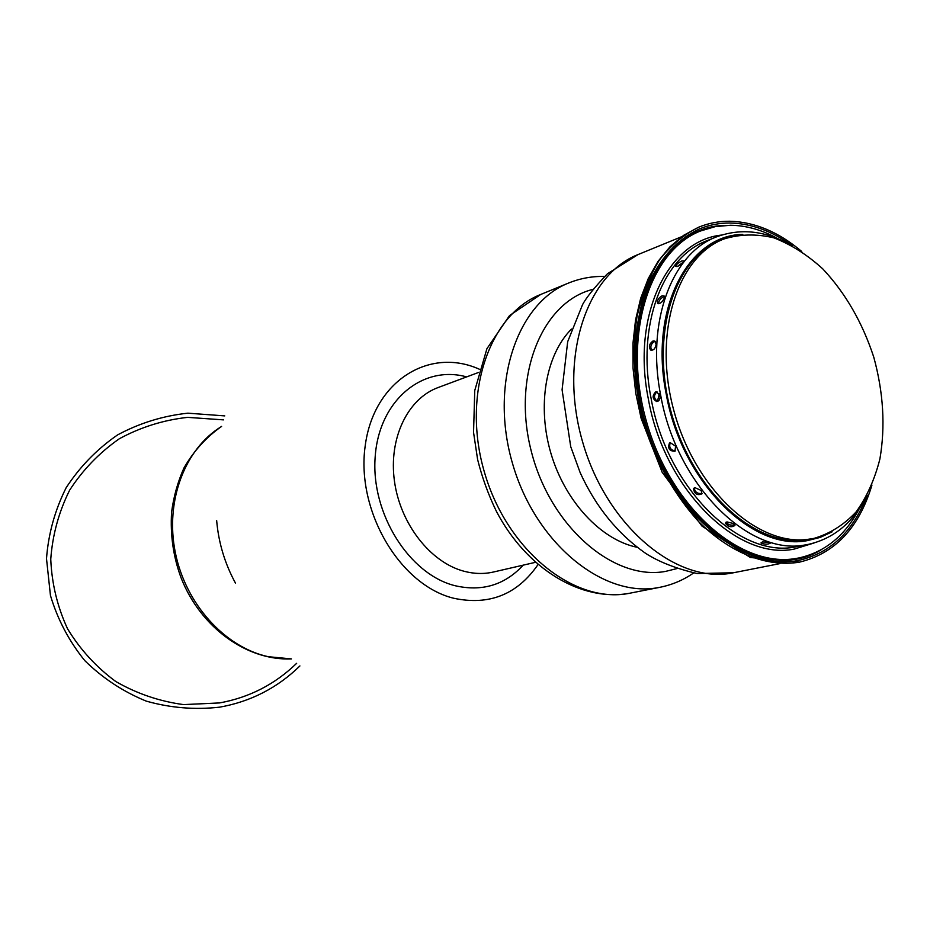 <?xml version="1.0" encoding="UTF-8"?>
<svg xmlns="http://www.w3.org/2000/svg" width="930" height="930" viewBox="0 0 930 930"><rect width="100%" height="100%" fill="white"/><g stroke="black" fill="none" stroke-linecap="round" stroke-linejoin="round"><path stroke-width="1.4" d="M762.391 541.946L768.947 542.132M769.354 542.248L770.644 542.981C768.075 544.562 764.844 544.562 760.938 542.969L762.449 541.934L769.354 542.248M725.97 522.276C728.341 524.88 731.271 525.717 734.746 524.764M733.665 523.59L734.921 525.438C731.608 527.694 728.423 526.961 725.354 523.264L726.923 521.893L733.665 523.59M694.175 487.994C695.07 492.261 697.698 494.051 702.092 493.377M701.185 490.47L701.941 493.83C697.349 495.748 694.524 494.074 693.455 488.808L694.954 487.669L701.185 490.47M670.274 442.668C668.751 447.33 670.437 450.074 675.319 450.899M675.622 446.191L674.924 451.248C669.333 451.155 667.519 448.411 669.484 443.029L670.251 442.668L675.622 446.191M657.01 391.797C653.476 395.285 653.685 398.505 657.638 401.435M660.021 395.575C660.346 399.075 659.277 401.074 656.812 401.586C652.325 399.017 651.965 395.773 655.708 391.867L656.452 391.739L660.021 395.575M655.185 341.38L654.394 341.531C650.861 344.03 649.977 346.96 651.767 350.319M656.127 344.379C655.348 348.657 653.546 350.564 650.709 350.075C648.442 346.89 649.187 343.868 652.965 341.008L654.813 341.112L656.127 344.379M664.427 296.647L663.462 296.856C660.323 298.565 658.696 300.855 658.58 303.703M664.218 298.321C662.09 302.517 659.858 304.145 657.522 303.226C656.94 300.448 658.487 297.972 662.148 295.775L664.183 296.019L664.218 298.321M682.969 262.4L677.319 266.503M683.073 262.272C679.772 265.62 677.307 266.98 675.68 266.364C676.226 264.492 678.307 262.679 681.899 260.911L683.713 260.9L683.073 262.272M710.299 239.626L702.522 242.928L710.299 239.626M797.684 546.224L805.508 544.933L797.684 546.224M778.398 238.929C762.519 230.024 746.546 225.479 730.457 225.258L715.24 226.629L700.639 230.954C648.477 251.054 621.798 337.59 646.85 422.859C671.332 508.292 740.629 568.311 795.871 558.488L798.893 557.953C825.061 552.106 845.219 535.599 859.378 508.443M700.639 230.954L699.29 231.5C647.152 251.6 620.45 338.078 645.478 423.278C669.937 508.629 739.222 568.59 794.452 558.767L798.893 557.953M657.452 401.388L659.347 393.704M792.197 245.683C771.958 231 751.231 223.444 730.015 223.026C719.46 222.956 709.323 224.897 699.604 228.838C677.087 239.336 659.579 258.668 647.094 286.812C632.563 325.616 631.877 376.627 645.862 425.673C671.739 512.872 743.361 572.508 799.196 560.279C830.711 552.92 853.368 531.216 867.167 495.19M801.753 251.495C778.666 231.965 754.637 221.875 729.666 221.247C718.937 221.166 708.648 223.13 698.779 227.153C684.003 234.43 670.925 245.311 659.544 259.784C649.419 276.14 641.898 295.17 636.957 316.898C631.644 351.68 634.167 388.077 644.537 426.068C656.836 463.489 674.785 495.248 698.395 521.335C730.178 553.234 767.134 567.533 799.44 562.15C834.873 553.559 859.041 527.868 871.945 485.088M813.983 538.389L804.02 540.098C753.567 546.294 692.176 489.668 671.169 412.292C649.663 335.044 674.087 257.831 721.157 240.091L724.005 238.964C676.935 256.692 652.523 334.021 674.076 411.409C695.117 488.924 756.567 545.666 807.031 539.47L813.983 538.389C829.99 533.646 844.045 524.799 856.146 511.884C866.818 496.957 874.735 479.334 879.896 458.99C885.476 426.44 883.442 392.507 873.782 357.19C862.377 322.396 845.37 292.95 822.771 268.875C807.252 254.75 790.93 244.416 773.795 237.836C756.578 233.721 739.989 234.093 724.005 238.964M779.956 563.603L731.887 573.066C676.459 583.854 607.162 526.357 582.982 443.18C558.221 360.166 585.458 274.955 638.003 254.588L681.713 236.685M637.062 547.27C601.257 539.97 565.498 501.979 551.153 454.131C536.738 406.305 545.643 354.9 571.497 329.069M676.715 568.625L665.648 571.38C613.823 581.157 550.316 526.833 531.309 451.329C511.686 375.941 542.039 301.948 592.817 289.393M693.629 572.973C683.457 580.029 672.262 584.796 660.044 587.272L658.347 587.586C603.454 598.234 535.808 543.69 512.767 464.337C489.157 385.16 516.615 303.25 568.625 283.022C580.192 278.349 592.154 276.163 604.523 276.443M660.044 587.272L628.761 593.421C574.136 604.012 507.187 550.63 484.611 472.824C461.454 395.192 488.959 314.619 540.725 294.461L568.625 283.022M535.448 562.325L493.481 572.008C483.937 574.194 474.091 573.926 463.942 571.229C430.381 562.383 400.191 523.799 394.436 481.043C388.496 438.274 407.724 398.633 438.053 387.566L478.404 372.512M523.218 565.149C504.769 585.063 482.007 591.91 454.933 585.679C409.188 574.31 370.814 513.476 375.162 457.037C378.87 400.435 422.627 364.572 466.651 376.906M538.017 564.58C517.324 594.503 489.285 605.732 453.887 598.292C400.214 585.4 356.097 511.233 365.141 446.307C373.337 381.126 429.253 346.646 479.322 369.21M235.453 583.087C224.828 563.557 218.562 542.702 216.655 520.544M221.596 426.405C206.332 437.088 193.8 450.911 184.001 467.883C177.816 481.694 173.678 496.457 171.585 512.174C170.167 535.308 173.399 557.384 181.292 578.379C200.659 627.355 246.741 660.846 291.462 658.917L268.235 656.696C224.886 647.28 185.512 603.977 175.282 552.385C164.924 500.817 185.012 448.574 221.573 426.463M721.552 235.069C667.914 240.521 631.389 315.34 648.338 398.935C664.02 488.855 737.095 560.662 794.034 549.13L814.076 542.992M808.775 544.283L795.092 546.991C738.792 558.337 666.612 487.285 651.093 398.4C636.457 325.337 662.579 257.017 706.928 240.719L716.414 236.906C672.041 253.216 645.955 321.861 660.707 395.366C676.377 484.763 748.766 556.303 805.113 544.945L808.775 544.283C833.013 538.633 851.706 523.66 864.842 499.364M832.176 531.821L820.155 537.424L807.263 540.632C752.207 551.606 681.597 481.612 666.264 394.285C648.908 309.469 687.979 235.011 742.814 234.406M821.144 549.793C772.981 580.146 697.233 542.667 659.777 461.873M637.527 387.798C624.239 299.739 666.775 226.722 723.691 225.502M733.607 572.752L697.151 573.543C676.075 568.614 658.963 561.918 645.804 553.466C617.671 533.808 595.793 506.885 580.192 472.719L570.729 446.702L562.08 389.775L567.684 341.682L582.494 304.784C586.04 297.902 594.363 287.556 607.453 273.757L638.003 254.588M630.459 593.108C581.227 602.628 526.24 568.393 496.434 511.419C488.413 494.876 482.135 477.601 477.625 459.583L473.544 432.404L474.753 390.53L486.925 348.692L509.547 315.561L540.725 294.461M223.502 419.872L187.616 417.361C163.494 420.035 140.756 427.149 119.377 438.728C99.429 452.631 82.851 469.79 69.634 490.191C58.799 511.965 52.51 534.971 50.755 559.197C51.766 583.482 57.346 606.651 67.518 628.715C80.12 649.489 96.209 667.089 115.773 681.516C136.838 693.64 159.425 701.336 183.524 704.603L219.55 702.929C249.31 697.523 275.013 684.317 296.647 663.323M224.769 415.896L187.872 413.176C163.041 415.838 139.605 423.08 117.564 434.915C96.987 449.144 79.864 466.732 66.181 487.68C54.963 510.047 48.395 533.692 46.5 558.628L50.453 595.502C57.602 619.461 69.041 641.165 84.77 660.614C102.602 678.144 123.097 691.653 146.254 701.127C170.341 707.928 194.812 709.939 219.666 707.16C250.693 701.627 277.442 687.886 299.913 665.938M650.721 350.075L651.302 350.285M787.954 243.497C763.6 230.454 739.757 228.269 716.414 236.906M698.779 227.153L683.643 235.325L669.972 246.787L658.091 261.295L648.257 278.582L640.677 298.309L635.527 320.118L632.946 343.542L633.028 368.106L635.771 393.25L641.142 418.43L662.172 472.289L701.964 526.078L750.324 557.5L799.44 562.15"/></g></svg>

